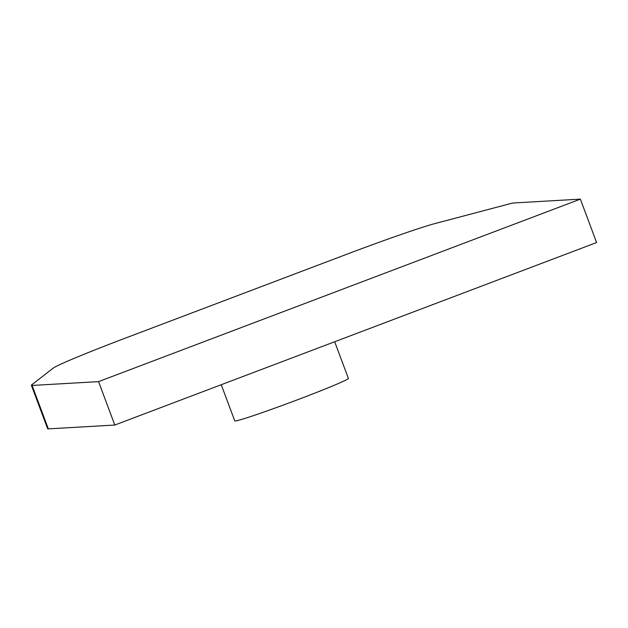 <?xml version="1.0" encoding="UTF-8"?>
<svg xmlns="http://www.w3.org/2000/svg" width="628" height="628" viewBox="0 0 628 628"><rect width="100%" height="100%" fill="white"/><g stroke="black" fill="none" stroke-linecap="round" stroke-linejoin="round"><path stroke-width="0.94" d="M509.159 203.951A89.192 3.25 159.5 0 1 513.908 202.962L580.366 199.131L98.565 381.628L114.798 425.038L48.332 428.869L32.106 385.451A89.192 3.25 159.5 0 1 31.4 385.309A89.192 3.25 159.5 0 1 31.832 384.752L53.223 368.126A89.192 3.25 159.5 0 1 125.459 338.084L345.745 254.646A89.192 3.25 159.5 0 1 434.717 223.631L509.159 203.951M580.366 199.131L596.6 242.549L114.798 425.038M31.4 385.309L47.634 428.728A89.192 3.25 -20.5 0 0 48.332 428.869M98.565 381.628L32.106 385.451M334.685 341.75L348.391 378.401A60.649 2.206 159.5 0 1 292.35 401.708A60.649 2.206 159.5 0 1 234.77 420.878L221.244 384.721"/></g></svg>
